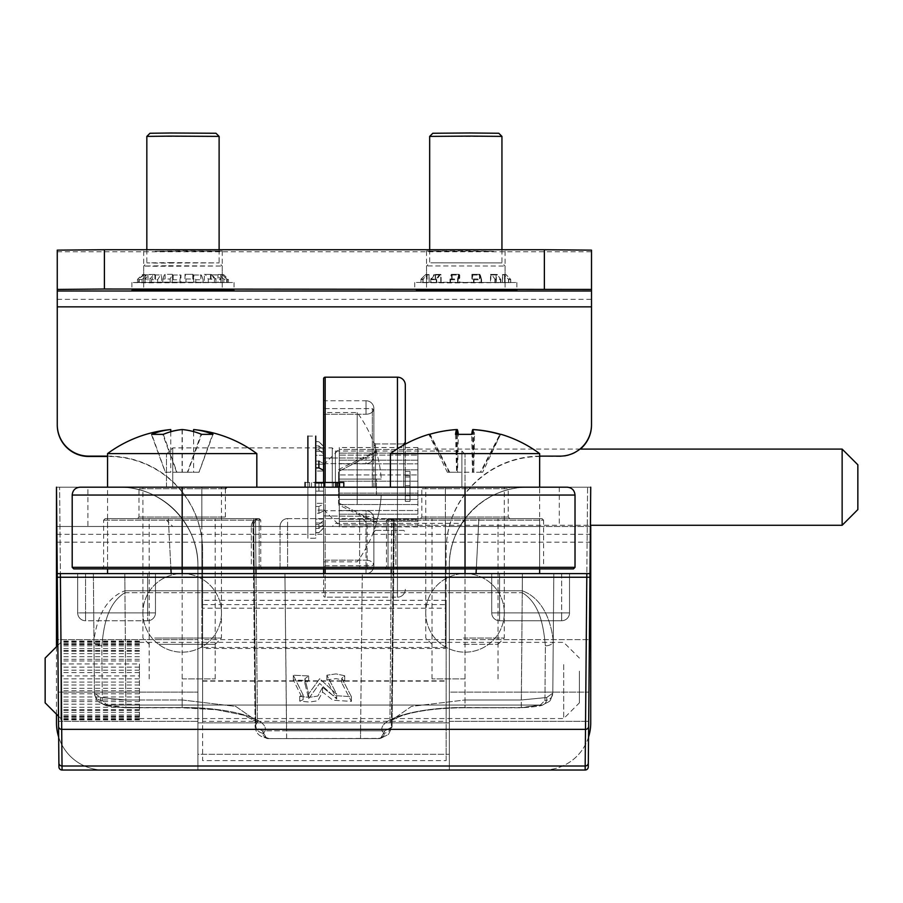 <?xml version="1.0" encoding="UTF-8"?>
<svg xmlns="http://www.w3.org/2000/svg" width="903" height="903" viewBox="0 0 903 903"><rect width="100%" height="100%" fill="white"/><g stroke="black" fill="none" stroke-linecap="round" stroke-linejoin="round"><path stroke-width="0.68" stroke-dasharray="4.51 3.39" d="M499.596 573.608L569.511 573.608L491.729 573.608L491.729 612.889A7.856 7.856 0 0 0 499.596 620.745L561.655 620.745A7.856 7.856 0 0 0 569.511 612.889L561.655 612.889L561.655 620.745L499.596 620.745L561.655 620.745A7.856 7.856 0 0 0 569.511 612.889L499.596 612.889L499.596 620.745L499.596 612.889L491.729 612.889A7.856 7.856 0 0 0 499.596 620.745L499.596 612.889L569.511 612.889L569.511 573.608L569.511 612.889A7.856 7.856 0 0 1 561.655 620.745L499.596 620.745A7.856 7.856 0 0 1 491.729 612.889A7.856 7.856 0 0 0 499.596 620.745A7.856 7.856 0 0 1 491.729 612.889L499.596 612.889L499.596 620.745A7.856 7.856 0 0 1 491.729 612.889L499.596 612.889L491.729 612.889L491.729 573.608L499.596 573.608L499.596 612.889L561.655 612.889L561.655 620.745A7.856 7.856 0 0 0 569.511 612.889L569.511 573.608L561.655 573.608L569.511 573.608L569.511 612.889A7.856 7.856 0 0 1 561.655 620.745L561.655 612.889L499.596 612.889L499.596 573.608M171.175 573.608L553.832 573.608L93.37 573.608L253.517 573.608L252.908 518.615L253.687 518.615L255.786 725.719L255.154 726.96L262.367 730.843L286.623 730.809L286.623 738.598L267.954 738.598L380.569 738.406L384.847 730.843L392.049 726.96L389.915 721.395L411.441 706.406L465.022 699.983L465.022 707.523C414.443 707.151 372.25 720.504 383.719 733.259C385.129 735.256 383.199 737.04 377.939 738.598L267.954 738.598L266.633 738.406L262.367 730.843L286.623 730.809L284.93 573.608L553.832 573.608L171.175 573.608M586.826 573.608L60.377 573.608L197.904 573.608L197.904 770.022L197.904 565.752L197.904 754.31L449.31 754.31L449.31 770.022L197.904 770.022L197.904 565.752L197.904 573.608L449.31 573.608L449.31 722.885L197.904 722.885L449.31 722.885L449.31 770.022L585.144 770.022A3.138 3.138 0 0 0 588.282 766.907A3.138 3.138 0 0 1 585.144 770.022A3.138 3.138 0 0 0 588.282 766.907A3.138 3.138 0 0 1 585.144 770.022L585.799 692.138L585.144 770.022L62.059 770.022L61.415 692.138L197.904 692.138L61.415 692.138L62.059 770.022L197.904 770.022L197.904 754.31L449.31 754.31L449.31 565.752L449.31 770.022L449.31 692.138L588.937 692.138L589.941 577.265L588.688 721.316L589.399 639.606L588.688 721.316L589.399 639.606L588.688 721.316L588.937 692.138L585.799 692.138L587.582 487.191L590.731 487.191L527.871 487.191C485.882 486.311 448.43 523.751 449.31 565.752A78.561 78.561 0 0 1 527.871 487.191L587.582 487.191L585.799 692.138L449.31 692.138L449.31 565.752C448.43 523.751 485.882 486.311 527.871 487.191A78.561 78.561 0 0 0 449.31 565.752L449.31 573.608L586.826 573.608M85.548 573.608L155.474 573.608L77.692 573.608L77.692 612.889L155.474 612.889A7.856 7.856 0 0 1 147.618 620.745L85.548 620.745A7.856 7.856 0 0 1 77.692 612.889L85.548 612.889L85.548 620.745A7.856 7.856 0 0 1 77.692 612.889L77.692 573.608L85.548 573.608L85.548 612.889L77.692 612.889A7.856 7.856 0 0 0 85.548 620.745L147.618 620.745L147.618 612.889L147.618 620.745L147.618 612.889L85.548 612.889L155.474 612.889A7.856 7.856 0 0 1 147.618 620.745A7.856 7.856 0 0 0 155.474 612.889A7.856 7.856 0 0 1 147.618 620.745A7.856 7.856 0 0 0 155.474 612.889L147.618 612.889L147.618 620.745A7.856 7.856 0 0 0 155.474 612.889L85.548 612.889L85.548 620.745A7.856 7.856 0 0 1 77.692 612.889L77.692 573.608L77.692 612.889A7.856 7.856 0 0 0 85.548 620.745L85.548 612.889L77.692 612.889A7.856 7.856 0 0 0 85.548 620.745L85.548 573.608M322.563 687.341L332.925 695.502L351.402 696.676L341.808 678.243L344.698 675.76L336.074 673.898L326.886 675.218L336.706 694.26L319.651 678.717L308.657 693.91L304.932 678.729L308.657 675.941L293.317 675.23L303.137 694.983L299.706 696.405L309.244 697.342L317.856 696.055L322.563 687.341L332.925 695.502L351.402 696.676L341.808 678.243L344.698 675.76L336.074 673.898L326.886 675.218L336.706 694.26L319.651 678.717L308.657 693.91L304.932 678.729L308.657 675.941L293.317 675.23L303.137 694.983L299.706 696.405L309.244 697.342L317.856 696.055L322.563 687.341L322.563 692.048L332.925 700.22L351.402 701.394L341.808 682.961L344.698 680.478L336.074 678.616L326.886 679.936L336.706 698.978L319.651 683.424L308.657 698.629L308.657 693.91L308.657 698.629L304.932 683.436L308.657 680.659L293.317 679.936L303.137 699.701L299.706 701.123L309.244 702.049L317.856 700.773L322.563 692.048L332.925 700.22L351.402 701.394L341.808 682.961L344.698 680.478L336.074 678.616L326.886 679.936L336.706 698.978L336.706 694.26L336.706 698.978L319.651 683.424L308.657 698.629L304.932 683.436L308.657 680.659L293.317 679.936L303.137 699.701L299.706 701.123L309.244 702.049L317.856 700.773L322.563 692.048L322.563 687.341M522.261 592.695C541.078 604.062 543.719 629.583 545.389 645.792L544.938 700.48L540.321 705.04A7.856 6.186 -109.3 0 0 542.917 704.848L542.917 704.848A7.856 6.186 -109.3 0 1 540.321 705.04L544.938 700.48L545.389 645.792A7.856 4.639 -179.5 0 0 553.246 641.22C551.778 626.027 545.164 599.265 522.261 590.776L124.953 590.776C102.05 599.265 95.436 625.993 93.968 641.22L93.37 573.608L94.42 693.165L93.37 573.608L94.42 693.165L100.56 697.522A7.856 6.186 109.3 0 0 104.296 704.848L104.296 704.848A7.856 6.186 109.3 0 1 100.56 697.522L125.901 699.983L100.56 697.522L94.42 693.165L93.968 641.22A7.856 4.639 179.5 0 0 101.825 645.792C103.484 629.572 106.148 604.051 124.953 592.695L522.261 592.695C541.078 604.062 543.719 629.583 545.389 645.792A7.856 4.639 -179.5 0 0 553.246 641.22L552.794 693.165A7.856 7.382 -179.5 0 1 544.938 700.48A7.856 7.382 -179.5 0 0 552.794 693.165L553.832 573.608L552.794 693.165C549.43 703.584 551.259 699.915 542.917 704.848C541.744 705.954 534.542 706.925 521.302 707.771L540.321 705.04L106.893 705.04L102.276 700.48A7.856 7.382 179.5 0 1 94.42 693.165C96.971 702.432 96.384 700.502 104.296 704.848C105.459 705.954 112.661 706.925 125.901 707.771L124.953 590.776C102.05 599.265 95.436 625.993 93.968 641.22A7.856 4.639 179.5 0 0 101.825 645.792L102.276 700.48A7.856 7.382 179.5 0 1 94.42 693.165C96.971 702.432 96.384 700.502 104.296 704.848C105.459 705.954 112.661 706.925 125.901 707.771L124.795 573.608L124.953 592.695L522.261 592.695L522.408 573.608L521.302 707.771L465.022 707.523C414.443 707.151 372.25 720.504 383.719 733.259C385.129 735.256 383.199 737.04 377.939 738.598L269.275 738.598C264.015 737.04 262.084 735.268 263.484 733.259A7.856 7.461 -141.8 0 1 255.786 725.719L255.154 726.96L262.367 730.843L266.633 738.406L269.275 738.598C264.015 737.04 262.084 735.268 263.484 733.259A7.856 7.461 -141.8 0 1 255.786 725.719L257.299 721.395L255.786 725.719L253.687 518.615L107.547 518.615L255.526 518.615L255.967 568.89L255.526 518.615L149.187 518.615L215.185 518.615L149.187 518.615L182.18 518.615L168.33 518.615L170.904 568.89L168.33 518.615L107.547 518.615L107.547 568.89L107.547 518.615L253.687 518.615L252.908 518.615L253.506 573.608L284.93 573.608L286.623 738.598L379.26 738.598L380.569 738.406L384.847 730.843L392.049 726.96L391.417 725.719A7.856 7.461 141.8 0 1 383.719 733.259A7.856 7.461 141.8 0 0 391.417 725.719L393.516 518.615L394.295 518.615L392.049 726.96L388.482 734.421L380.569 738.406L388.482 734.421L392.049 726.96L394.306 518.615L394.047 542.274L394.295 518.615L391.676 518.615L539.655 518.615L393.516 518.615L539.655 518.615L539.655 568.89L539.655 518.615L478.872 518.615L476.31 568.89L478.872 518.615L391.676 518.615L391.247 568.89L391.676 518.615L393.516 518.615L391.417 725.719L389.915 721.395L411.441 706.406L465.022 699.983L465.022 573.608L465.022 707.771L521.302 707.523L540.321 705.04L106.893 705.04A7.856 6.186 109.3 0 1 104.296 704.848A7.856 6.186 109.3 0 0 106.893 705.04L102.276 700.48L101.825 645.792C103.484 629.572 106.148 604.051 124.953 592.695L124.953 590.776L522.261 590.776L522.408 573.608L521.302 699.983L465.022 699.983L521.302 699.983L521.302 707.771L465.022 707.771C438.982 707.986 418.157 710.559 402.535 715.481C385.683 722.107 390.468 722.761 389.78 722.118C390.468 722.761 385.683 722.107 402.535 715.481C418.157 710.559 438.982 707.986 465.022 707.771L521.302 707.771C534.542 706.925 541.744 705.954 542.917 704.848A7.856 6.186 -109.3 0 0 546.654 697.522L552.794 693.165C549.43 703.584 551.259 699.915 542.917 704.848A7.856 6.186 -109.3 0 0 546.654 697.522L521.302 699.983L546.654 697.522L552.794 693.165L553.246 641.22C551.778 626.027 545.164 599.265 522.261 590.776L522.261 592.695M360.579 730.809L384.847 730.843L360.579 730.809L360.579 738.598L360.579 730.809L286.623 730.809L360.579 730.809L362.284 573.608L360.579 730.809M182.18 699.983L235.762 706.406L257.299 721.384L235.762 706.406L182.18 699.983L182.18 573.608L182.18 699.983L125.901 699.983L182.18 699.983L182.18 707.771L182.18 699.983M155.474 573.608L155.474 612.889L155.474 573.608L147.618 573.608L155.474 573.608L155.474 612.889L155.474 573.608M449.31 680.456L449.31 721.316L449.31 680.456M197.904 680.456L197.904 721.316L197.904 680.456M58.921 766.907A3.138 3.138 0 0 0 62.059 770.022A3.138 3.138 0 0 1 58.921 766.907A3.138 3.138 0 0 0 62.059 770.022A3.138 3.138 0 0 1 58.921 766.907L58.887 763.001L58.921 766.907M58.481 716.181L56.483 487.191L119.331 487.191A78.561 78.561 0 0 1 197.904 565.752C198.784 523.751 161.332 486.311 119.331 487.191L56.483 487.191L119.331 487.191L56.483 487.191L58.481 716.181L60.862 718.562L60.862 642.349L60.862 718.562M57.815 639.606L58.526 721.316L57.815 639.606L197.904 639.606L57.815 639.606L58.526 721.316L57.815 639.606M589.975 573.608L590.731 487.191L590.731 526.472L56.483 526.472L201.832 526.472L201.832 487.191L590.731 487.191L589.975 573.608M182.18 678.887L215.185 678.887L182.18 678.887M465.022 678.887L432.029 678.887L465.022 678.887M57.261 250.142L57.261 425.042M57.261 251.79L591.51 251.79L591.51 425.042M540.445 456.128L560.086 456.466A31.424 31.424 0 0 0 580.324 449.084M540.445 456.466A94.273 94.273 0 0 0 446.161 550.74L446.161 760.597L202.611 760.597L202.611 600.326L202.611 604.592L446.161 604.592L446.161 600.326L446.161 760.597M107.547 456.128L108.337 456.128A94.273 94.273 180 0 1 202.611 550.401L202.611 760.597M202.611 550.74A94.273 94.273 0 0 0 108.337 456.466L107.547 456.466M202.611 604.592L202.611 648.478L446.161 648.478L446.161 721.316L202.611 721.316L202.611 550.401M539.655 456.128A94.273 94.273 180 0 0 446.161 550.401L446.161 721.316M182.97 250.763L222.251 251.113L155.192 251.35L182.97 250.763M465.813 250.763L493.58 251.35L426.521 251.113L465.813 250.763M591.51 251.79L591.51 250.142M446.161 648.478L446.161 604.592M202.611 721.316L202.611 648.478M426.521 251.113L426.521 290.394M143.69 251.113L143.69 290.394M440.766 274.41L434.129 274.456L440.766 274.41L440.766 282.267L510.726 282.605L450.518 282.91L420.99 282.605L440.766 282.267M416.407 282.425L516.877 282.537L416.407 282.425M420.888 279.32L425.471 274.625L428.993 274.557L427.458 274.557L422.886 279.253L420.888 279.32L420.888 282.47M426.995 274.625L426.995 282.481M427.808 265.945L505.093 266.035L427.808 265.945M428.993 274.557L428.993 282.413M435.246 274.456L435.246 282.312M451.681 274.354L459.255 274.343L451.681 274.354L451.681 282.21M459.255 274.343L459.255 282.199M471.908 274.343L479.899 274.343L471.908 274.343L471.908 282.199M479.504 274.354L479.504 282.21M497.192 274.444L491.604 274.399L494.923 279.083L500.51 279.129L497.192 274.444L490.487 274.41L490.487 282.267M496.074 274.456L496.074 282.312M506.064 274.614L503.987 274.546L508.547 279.253L510.624 279.32L506.064 274.614L502.463 274.557L502.463 282.413M504.54 274.614L504.54 282.481M504.156 274.794L506.143 274.738L510.726 279.456L508.728 279.524L504.156 274.794L502.621 274.794L504.619 274.726L504.619 282.583M502.621 274.794L502.621 282.65M491.966 274.952L497.485 274.907L500.86 279.648L495.329 279.693L491.966 274.952L490.848 274.941L496.368 274.896L496.368 282.752M490.848 274.941L490.848 282.797M472.777 275.031L480.351 275.009L481.604 279.761L474.03 279.783L472.359 275.02L479.933 274.997L479.933 282.853M472.359 275.02L472.359 282.876M451.714 275.009L459.311 275.031L458.114 279.783L450.518 279.761L451.714 275.009L459.717 275.02L459.717 282.876M452.11 274.997L452.11 282.853M441.127 274.941L434.433 274.907L441.127 274.941L441.127 282.797M435.539 274.896L435.539 282.752M425.55 274.738L427.627 274.805L423.067 279.524L420.99 279.467L425.55 274.738L429.151 274.794L429.151 282.65M427.074 274.738L427.074 282.594M427.458 274.557L425.471 274.625M434.433 274.907L431.103 279.648L431.103 282.786M431.103 279.648L436.691 279.693L440.021 274.952M436.691 279.693L436.691 282.842M474.03 279.783L474.03 282.921M481.604 279.761L481.604 282.91M450.518 279.761L450.518 282.91M458.114 279.783L458.114 282.921M430.844 262.807L501.944 262.897L430.844 262.807M501.944 136.409L429.67 136.409M498.806 133.26L432.808 133.26M429.151 274.794L427.627 274.805M423.067 279.524L423.067 282.673M420.99 279.467L420.99 282.605M422.886 279.253L422.886 282.402M439.648 274.399L436.284 279.083L430.754 279.14L434.129 274.456M436.284 279.083L436.284 282.233M430.754 279.14L430.754 282.278M458.837 274.32L457.595 279.004L450.01 279.016L451.263 274.343M457.595 279.004L457.595 282.142M450.01 279.016L450.01 282.165M479.899 274.343L481.096 279.016L473.499 278.993L472.303 274.32M481.096 279.016L481.096 282.154M473.499 278.993L473.499 282.142M500.51 279.129L500.51 282.278M494.923 279.083L494.923 282.221M490.487 274.41L491.604 274.399M510.624 279.32L510.624 282.458M508.547 279.253L508.547 282.391M502.463 274.557L503.987 274.546M508.728 279.524L508.728 282.662M510.726 279.456L510.726 282.605M504.619 274.726L506.143 274.738M495.329 279.693L495.329 282.831M500.86 279.648L500.86 282.786M496.368 274.896L497.485 274.907M192.768 274.343L185.002 274.331L192.768 274.343L192.768 282.199L228.436 282.56L137.504 282.504L192.768 282.199M164.425 282.12L234.035 282.537L146.862 282.842L131.906 282.537L164.425 282.12M162.822 279.038L164.538 274.354L172.439 274.343L170.148 279.004L162.822 279.038L162.822 282.176M165.114 274.377L165.114 282.233M168.703 265.719L222.251 266.035L155.192 266.272L143.69 266.035L168.703 265.719M172.439 274.343L172.439 282.199M185.002 274.331L185.002 282.188M204.349 274.388L211.46 274.422L204.349 274.388L204.349 282.244M210.478 274.433L210.478 282.289M217.962 274.523L222.285 274.58L217.962 274.523L217.962 282.379M220.817 274.58L220.817 282.436M222.578 274.76L223.763 274.693L228.436 279.411L227.251 279.478L222.578 274.76L221.009 274.76L222.206 274.693L222.206 282.549M221.009 274.76L221.009 282.616M212.25 274.93L217.16 274.873L220.851 279.614L215.941 279.659L212.25 274.93L211.02 274.918L215.93 274.862L215.93 282.718M211.02 274.918L211.02 282.774M194.077 275.02L201.403 274.997L203.119 279.749L195.804 279.772L193.502 275.009L200.827 274.986L200.827 282.842M193.502 275.009L193.502 282.865M172.936 275.02L180.702 275.031L179.979 279.783L172.213 279.772L172.936 275.02L180.939 275.02L180.939 282.876M173.173 275.009L173.173 282.865M154.481 274.93L160.61 274.975L157.653 279.716L151.523 279.682L154.481 274.93L161.592 274.963L161.592 282.82M155.463 274.918L155.463 282.774M143.656 274.772L146.512 274.839L142.098 279.569L139.243 279.501L143.656 274.772L147.979 274.828L147.979 282.684M145.123 274.772L145.123 282.628M143.746 274.659L142.177 274.659L144.931 274.591L143.746 274.659L143.746 282.515M144.931 274.591L144.931 282.447M153.691 274.433L148.781 274.478L145.09 279.174L150 279.117L153.691 274.433L154.921 274.433L150.011 274.489L150.011 282.346M154.921 274.433L154.921 282.289M171.863 274.331L164.538 274.354M143.374 274.591L138.69 279.298L138.69 282.436M138.69 279.298L137.504 279.366L142.177 274.659M137.504 279.366L137.504 282.504M151.523 279.682L151.523 282.82M157.653 279.716L157.653 282.865M161.592 274.963L160.61 274.975M139.243 279.501L139.243 282.639M142.098 279.569L142.098 282.707M147.979 274.828L146.512 274.839M169.843 262.604L219.113 262.897L157.415 263.112L146.828 262.886L169.843 262.604M219.113 136.409L146.828 136.409M215.964 133.26L149.977 133.26M150.011 274.489L148.781 274.478M145.09 279.174L145.09 282.312M150 279.117L150 282.255M170.148 279.004L170.148 282.154M193.005 274.331L193.727 279.004L185.962 278.993L185.239 274.32M193.727 279.004L193.727 282.142M185.962 278.993L185.962 282.131M211.46 274.422L214.429 279.106L208.288 279.061L205.331 274.377M214.429 279.106L214.429 282.244M208.288 279.061L208.288 282.199M222.285 274.58L226.698 279.275L223.842 279.219L219.429 274.512M226.698 279.275L226.698 282.425M223.842 279.219L223.842 282.357M227.251 279.478L227.251 282.628M228.436 279.411L228.436 282.56M222.206 274.693L223.763 274.693M215.941 279.659L215.941 282.808M220.851 279.614L220.851 282.752M215.93 274.862L217.16 274.873M195.804 279.772L195.804 282.91M203.119 279.749L203.119 282.887M200.827 274.986L201.403 274.997M172.213 279.772L172.213 282.921M179.979 279.783L179.979 282.932M139.423 664.608L139.423 718.562L139.423 664.608M563.686 664.608L563.686 718.562L563.686 664.608M60.862 663.953L60.862 719.872L60.862 641.04L60.862 663.953L139.423 663.953L139.423 675.918L60.862 675.918M139.423 670.207L60.862 670.207M579.399 671.143L579.399 702.85L579.399 671.143M139.423 675.918L139.423 663.953M45.15 702.85L45.15 658.061M139.423 682.081L60.862 682.081M139.423 688.323L60.862 688.323M139.423 693.797L60.862 693.797M139.423 699.949L60.862 699.949M139.423 704.205L60.862 704.205M139.423 709.679L60.862 709.679M139.423 712.286L60.862 712.286M139.423 716.542L60.862 716.542M139.423 717.264L60.862 717.264M139.423 719.872L60.862 719.872M139.423 718.63L60.862 718.63M139.423 719.341L60.862 719.341M139.423 716.26L60.862 716.26M139.423 715.018L60.862 715.018M139.423 710.39L60.862 710.39M139.423 707.297L60.862 707.297M139.423 701.586L60.862 701.586M139.423 696.958L60.862 696.958M139.423 690.716L60.862 690.716M139.423 684.993L60.862 684.993M139.423 678.842L60.862 678.842M139.423 672.6L60.862 672.6M139.423 667.125L60.862 667.125M139.423 660.962L60.862 660.962M139.423 656.707L60.862 656.707M139.423 651.244L60.862 651.244M139.423 648.625L60.862 648.625M139.423 644.37L60.862 644.37M139.423 643.658L60.862 643.658M139.423 641.04L60.862 641.04M139.423 642.293L60.862 642.293M139.423 641.57L60.862 641.57M139.423 644.652L60.862 644.652M139.423 645.905L60.862 645.905M139.423 650.532L60.862 650.532M139.423 653.614L60.862 653.614M139.423 659.337L60.862 659.337M567.152 487.191L80.051 487.191M137.403 487.191L226.969 487.191L137.403 487.191L138.972 488.76L225.4 488.76L138.972 488.76L138.972 517.035L137.403 518.615L226.969 518.615L137.403 518.615M420.245 487.191L509.8 487.191L420.245 487.191L421.814 488.76L508.231 488.76L421.814 488.76L421.814 517.035L420.245 518.615L509.8 518.615L420.245 518.615M305.079 482.473L336.051 482.473L333.568 482.473L333.568 487.191L305.079 487.191L333.568 487.191L333.568 482.473L343.795 482.473M305.079 487.191L321.412 487.191L314.865 487.191L314.865 482.473M339.528 482.473L337.248 482.473L339.528 482.473M105.188 518.615L259.184 518.615L105.188 518.615L103.619 520.184L103.619 567.321L102.05 568.89L262.322 568.89L102.05 568.89M388.03 518.615L542.014 518.615L388.03 518.615L386.461 520.184L386.461 567.321L384.881 568.89L465.022 568.89L73.764 568.89M542.014 518.615L543.583 520.184L386.461 520.184L543.583 520.184L543.583 567.321L386.461 567.321L543.583 567.321L545.164 568.89L384.881 568.89M252.569 568.89L388.042 568.89L252.569 568.89A1.569 1.095 90 0 0 253.664 567.321L280.065 567.321A1.569 1.501 -90 0 1 278.553 568.89L287.594 568.89L278.553 568.89A1.569 1.501 -90 0 0 280.065 567.321L251.305 567.321L259.161 567.321L259.161 568.89L259.161 567.321L388.042 567.321L388.042 568.89L397.467 568.89L388.042 568.89L388.042 567.321L253.664 567.321A1.569 1.095 -90 0 1 252.569 568.89M287.594 568.89L368.65 568.89L287.594 568.89L287.594 567.321L367.149 567.321L287.594 567.321L287.594 568.89M368.65 568.89L394.645 568.89L368.65 568.89A1.569 1.501 -90 0 1 367.149 567.321L393.539 567.321A1.569 1.095 90 0 0 394.645 568.89A1.569 1.095 90 0 1 393.539 567.321L367.149 567.321L367.149 526.472L393.539 526.472L287.594 526.472L287.594 518.615L388.042 518.615L287.594 518.615A7.856 7.529 90 0 0 280.065 526.472A7.856 7.529 -90 0 1 287.594 518.615L287.594 526.472L280.065 526.472L367.149 526.472A7.856 7.529 -90 0 0 359.62 518.615L359.62 568.89L359.62 518.615A7.856 7.529 90 0 1 367.149 526.472L367.149 567.321A1.569 1.501 90 0 0 368.65 568.89M573.439 568.89L465.022 568.89L465.022 518.615L465.022 568.89L465.022 567.321L72.195 567.321M390.389 453.599L539.655 453.599M473.432 429.614L473.736 472.258L457.561 472.258L458.34 434.354L474.515 434.354A125.449 5 -90 0 0 473.432 429.568M500.544 434.354L482.676 472.258L481.017 472.258L500.544 434.354M457.257 434.354L457.257 472.258L447.369 472.258L428.88 434.354L430.144 434.354A125.449 125.348 -90 0 1 456.613 429.614M456.613 434.354L456.613 472.258L455.53 434.354M456.308 472.258L472.483 472.258L471.705 434.354M472.788 429.568L472.788 472.258L480.373 472.258L499.89 434.354M449.671 472.258L430.144 434.354M447.369 472.258L449.028 472.258L429.501 434.354M449.028 472.258L456.613 472.258M463.713 644.313L498.016 644.313L463.713 644.313M462.054 487.191L539.655 487.191L539.655 526.472L445.382 526.472L445.382 487.191L445.382 647.462L201.832 647.462L201.832 542.184L445.382 542.184L445.382 647.462M463.453 487.191L504.303 487.191L463.453 487.191M463.453 638.037L504.303 638.037L463.453 638.037M473.736 472.258L474.515 434.354M480.373 472.258L482.676 472.258M481.017 472.258L473.432 472.258M107.547 453.599L256.824 453.599M193.626 431.623L193.626 472.258L198.953 472.258L187.395 472.258L201.064 434.354L212.623 434.354A125.449 87.828 -90 0 0 193.626 429.568M182.079 429.591L182.079 472.258L165.317 472.258L151.365 434.354A125.449 89.566 90 0 1 170.622 429.58M151.365 434.354L162.698 434.354A125.449 89.566 -90 0 1 170.746 431.623M201.064 434.354A125.449 87.828 90 0 0 182.18 429.58M170.746 431.747L170.746 472.258L165.418 472.258L151.749 434.354M165.418 472.258L176.977 472.258L163.308 434.354M182.293 429.568L182.293 472.258L187.722 472.258L201.674 434.354M176.977 472.258L182.293 472.258M176.649 472.258L162.698 434.354M165.317 472.258L170.746 472.258M159.086 644.313L215.185 644.313L159.086 644.313M129.93 487.191L256.824 487.191M154.684 487.191L221.472 487.191L154.684 487.191M154.684 638.037L221.472 638.037L154.684 638.037M198.953 472.258L212.623 434.354M187.395 472.258L182.079 472.258M187.722 472.258L199.055 472.258L212.995 434.354M199.055 472.258L193.626 472.258M491.729 573.608L491.729 612.889L491.729 573.608M119.331 487.191C161.332 486.311 198.784 523.751 197.904 565.752A78.561 78.561 0 0 0 119.331 487.191M425.742 612.889A39.28 39.28 0 0 0 484.663 646.909A39.28 39.28 0 0 0 484.663 578.868A39.28 39.28 0 0 0 425.742 612.889A39.28 39.28 0 0 0 465.022 652.169A39.28 39.28 0 0 0 504.303 612.889A39.28 39.28 0 0 0 465.022 573.608A39.28 39.28 0 0 0 425.742 612.889M588.542 737.051A47.137 47.137 0 0 1 543.583 770.022L103.619 770.022L543.583 770.022A47.137 47.137 0 0 0 590.731 722.885L590.731 526.472L539.655 526.472M58.661 737.051A47.137 47.137 0 0 0 103.619 770.022A47.137 47.137 0 0 1 56.483 722.885L56.483 487.191L590.731 487.191L590.731 525.286M142.9 612.889A39.28 39.28 0 0 0 201.832 646.909A39.28 39.28 0 0 0 201.832 578.868A39.28 39.28 0 0 0 142.9 612.889A39.28 39.28 0 0 0 182.18 652.169A39.28 39.28 0 0 0 221.472 612.889A39.28 39.28 0 0 0 182.18 573.608A39.28 39.28 0 0 0 142.9 612.889M201.832 647.462L201.832 487.191L87.907 487.191L87.907 526.472M56.483 487.191L87.907 487.191M201.832 608.182L201.832 526.472L445.382 526.472L445.382 608.182L201.832 608.182L201.832 542.184L445.382 542.184L445.382 608.182M56.483 646.74L56.483 714.183M323.601 503.332L323.601 510.127L315.745 510.127L315.745 519.067L315.745 491.119L315.745 513.288L315.745 510.127L323.601 510.127L323.601 503.332L323.601 504.111L318.894 506.481L323.601 504.111L323.601 510.917L323.601 503.332L315.745 503.332L323.601 503.332M323.601 510.917L323.601 510.127L323.601 510.917L318.894 513.288L318.894 506.481L315.745 506.481L318.894 506.481L318.894 513.288L315.745 513.288L318.894 513.288L323.601 510.917M307.889 482.473L307.889 538.256L307.889 436.115L315.745 436.115L315.745 538.256L307.889 538.256M315.745 482.473L315.745 538.256M318.894 483.263L315.745 483.263L315.745 471.05L315.745 491.119L315.745 483.263L323.601 483.263L315.745 483.263L323.601 483.263L323.601 491.119L315.745 491.119L323.601 491.119L323.601 483.263L318.894 483.263L318.894 491.119L318.894 483.263M332.248 487.191L332.248 447.899L332.248 487.191M323.601 519.067L315.745 519.067L315.745 524.541L315.745 519.067L323.601 519.067L323.601 522.995L315.745 522.995L315.745 528.469L315.745 522.995L323.601 522.995L323.601 519.067L323.601 520.444L318.894 524.541L323.601 520.444L323.601 524.372L323.601 519.067M323.601 526.268L315.745 526.268L315.745 532.589L315.745 526.268L323.601 526.268L323.601 528.041L323.601 526.268M323.601 471.05L315.745 471.05L315.745 467.889L315.745 471.05L323.601 471.05L323.601 464.244L315.745 464.244L315.745 455.304L315.745 467.889L315.745 461.083L315.745 464.244L323.601 464.244L323.601 471.05L323.601 463.453L318.894 461.083L323.601 463.453L323.601 471.05M323.601 455.304L315.745 455.304L315.745 449.829L315.745 455.304L323.601 455.304L323.601 451.376L315.745 451.376L315.745 445.901L315.745 451.376L323.601 451.376L323.601 455.304L323.601 450.01L318.894 445.901L323.601 450.01L323.601 455.304M323.601 448.102L315.745 448.102L315.745 441.793L315.745 448.102L323.601 448.102L323.601 446.522L318.894 441.793L323.601 446.33L323.601 448.102M323.601 491.119L323.601 483.263L323.601 491.119L315.745 491.119L323.601 491.119M323.601 451.376L323.601 450.01L323.601 451.376M323.601 453.938L318.894 449.829L315.745 449.829L318.894 449.829L318.894 445.901L315.745 445.901L318.894 445.901L318.894 449.829L323.601 453.938M318.894 441.793L315.745 441.612L318.894 441.793M315.745 532.589L318.894 532.589L323.601 527.849L318.894 532.759L315.745 532.589M335.385 487.191L335.385 451.048L335.385 487.191M461.884 487.191L461.884 451.048L461.884 487.191M465.022 487.191L465.022 454.186L465.022 495.047L72.195 495.047M323.601 524.372L323.601 522.995L323.601 524.372L318.894 528.469L318.894 524.541L315.745 524.541L318.894 524.541L318.894 528.469L315.745 528.469L318.894 528.469L323.601 524.372M323.601 464.244L323.601 463.453L323.601 464.244M318.894 461.083L315.745 461.083L318.894 461.083L318.894 467.889L323.601 470.26M318.894 467.889L315.745 467.889M417.886 487.191L417.886 449.084L417.886 499.449L339.314 499.449L339.314 487.191L339.314 525.286L339.314 449.084L339.314 504.529L339.314 499.449L417.886 499.449L417.886 526.867L417.886 493.162L339.314 493.162L417.886 493.162L417.886 487.191L339.314 487.191L339.314 481.209L339.314 487.191L417.886 487.191L417.886 447.516L417.886 487.191M842.138 525.286L842.138 449.084M339.314 474.922L339.314 481.209L339.314 469.842L339.314 474.922L417.886 474.922L339.314 474.922M339.314 463.86L339.314 469.842L339.314 460.169L339.314 463.86L417.886 463.86L339.314 463.86M339.314 455.089L339.314 460.169L339.314 453.148L339.314 455.089L417.886 455.089L339.314 455.089M339.314 449.457L339.314 453.148L339.314 447.516L339.314 449.457L417.886 449.457L339.314 449.457M339.314 510.511L339.314 504.529L339.314 514.202L339.314 510.511L417.886 510.511L339.314 510.511M339.314 519.281L339.314 514.202L339.314 521.223L339.314 519.281L417.886 519.281L339.314 519.281M339.314 524.925L339.314 521.223L339.314 526.867L339.314 524.925L417.886 524.925L339.314 524.925M857.85 509.574L857.85 464.797M323.601 487.191L323.601 407.05L323.601 487.191M417.886 504.529L339.314 504.529L417.886 504.529M417.886 514.202L339.314 514.202L417.886 514.202M417.886 521.223L339.314 521.223L417.886 521.223M417.886 526.867L339.314 526.867M417.886 481.209L339.314 481.209L417.886 481.209M417.886 469.842L339.314 469.842L417.886 469.842M417.886 460.169L339.314 460.169L417.886 460.169M417.886 453.148L339.314 453.148L417.886 453.148M417.886 447.516L339.314 447.516M405.312 444.129L405.312 385.05A7.856 7.856 0 0 0 397.455 377.194L325.17 377.194A1.569 1.569 0 0 0 323.601 378.763L323.601 595.608A1.569 1.569 0 0 0 325.17 597.176A1.569 1.569 0 0 1 323.601 595.608L323.601 573.608M405.312 487.191L405.312 442.402L405.312 487.191M410.03 495.713L410.03 471.468L410.03 495.713L410.03 475.497L410.03 495.126L405.312 495.126L405.312 471.468L405.312 501.346L405.312 475.339L405.312 476.965L410.03 476.965L410.03 495.713L405.312 495.713M410.03 485.656L410.03 501.346L410.03 485.656L405.312 485.656M373.887 487.191L373.887 410.188L373.887 487.191M397.455 448.746L397.455 597.176L325.17 597.176L325.17 573.608L366.031 573.608L366.031 560.142L366.031 573.608A7.856 7.856 0 0 0 373.887 565.752L373.887 518.615L373.887 565.752A7.856 7.856 0 0 1 366.031 573.608A7.856 7.856 0 0 0 373.887 565.752A7.856 7.856 0 0 1 366.031 573.608L325.17 573.608L325.17 560.142A1.569 1.117 180 0 1 323.601 559.013L323.601 509.179A1.569 1.569 0 0 0 325.17 510.759L325.17 516.369L325.17 510.759A1.569 1.569 0 0 1 323.601 509.179L323.601 559.013A1.569 1.117 0 0 0 325.17 560.142L325.17 573.608A1.569 1.569 0 0 0 323.601 575.177A1.569 1.569 0 0 1 325.17 573.608A1.569 1.569 0 0 0 323.601 575.177M323.601 399.194A1.569 1.569 0 0 0 325.17 400.763A1.569 1.569 0 0 1 323.601 399.194A1.569 1.569 0 0 0 325.17 400.763A1.569 1.569 0 0 1 323.601 399.194L323.601 415.357A1.569 1.117 0 0 1 325.17 414.229L325.17 400.763L325.17 414.229A1.569 1.117 0 0 0 323.601 415.357M323.601 465.192A1.569 1.569 0 0 1 325.17 463.611A1.569 1.569 0 0 0 323.601 465.192L323.601 458.453L323.601 465.192M323.601 482.473L323.601 568.89M366.031 510.759A7.856 7.856 0 0 1 373.887 518.615A7.856 7.856 0 0 0 366.031 510.759L325.17 510.759L366.031 510.759L366.031 516.369A7.856 2.246 0 0 1 373.887 518.615A7.856 2.246 0 0 0 366.031 516.369L366.031 560.142A7.856 5.61 0 0 1 373.887 565.752A7.856 5.61 0 0 0 366.031 560.142L366.031 510.759M366.031 463.611A7.856 7.856 0 0 0 373.887 455.755A7.856 7.856 0 0 1 366.031 463.611L325.17 463.611L325.17 458.002L323.601 458.453L325.17 458.002L325.17 414.229L325.17 463.611L366.031 463.611A7.856 7.856 0 0 0 373.887 455.755L373.887 408.619L373.887 455.755A7.856 7.856 0 0 1 366.031 463.611L366.031 458.002A7.856 2.246 0 0 0 373.887 455.755A7.856 2.246 0 0 1 366.031 458.002L366.031 463.611M366.031 400.763A7.856 7.856 0 0 1 373.887 408.619A7.856 7.856 0 0 0 366.031 400.763L325.17 400.763L366.031 400.763L366.031 414.229A7.856 5.61 0 0 0 373.887 408.619A7.856 5.61 0 0 1 366.031 414.229L366.031 400.763M405.312 589.32A7.856 7.856 0 0 1 397.455 597.176A7.856 7.856 0 0 0 405.312 589.32A7.856 7.856 0 0 1 397.455 597.176L325.17 597.176L325.17 377.194A1.569 1.569 0 0 0 323.601 378.763M357.182 503.897L357.182 412.547L357.182 503.897M376.438 495.273L376.438 479.098L381.224 479.098L376.438 479.098L376.438 495.273L381.224 495.273L338.535 495.273L338.535 479.098L376.438 479.098L338.535 479.098L338.535 471.501L376.438 451.963A125.449 125.449 0 0 1 381.224 479.098A125.449 125.449 0 0 0 376.438 451.963L376.438 451.048L376.438 451.963L338.535 471.501L338.535 495.273L376.438 495.273M376.438 522.408A125.449 125.449 0 0 0 381.224 495.273A125.449 125.449 0 0 1 376.438 522.408L376.438 523.322L376.438 522.408L338.535 502.881L338.535 504.833L338.535 502.881L376.438 522.408M381.224 479.098L338.535 479.098L381.224 479.098M381.224 495.273L338.535 495.273L338.535 502.881L338.535 495.273L381.224 495.273M166.468 487.191L166.468 454.186L166.468 487.191M172.755 487.191L172.755 447.899L172.755 487.191M305.045 684.395L305.045 679.677L305.045 684.395M106.893 705.04L125.901 707.771L182.18 707.523L216.517 709.747L243.878 715.221L257.434 722.118L256 573.608L257.434 722.118L243.878 715.221L216.517 709.747L182.18 707.771L125.901 707.771L182.18 707.523L125.901 707.523L106.893 705.04M263.484 733.259C274.963 720.504 232.771 707.151 182.18 707.523C232.771 707.151 274.963 720.504 263.484 733.259M182.18 568.89L182.18 487.191M147.618 573.608L147.618 612.889L147.618 573.608M561.655 573.608L561.655 612.889L569.511 612.889A7.856 7.856 0 0 1 561.655 620.745L561.655 573.608M58.266 692.138L61.415 692.138L59.621 487.191L61.415 692.138L58.266 692.138M57.261 299.344L591.51 299.344M202.611 681.155L446.161 681.155M202.611 680.817L446.161 680.817M421.814 517.035L508.231 517.035L421.814 517.035M335.984 482.473L335.984 487.191M138.972 517.035L225.4 517.035L138.972 517.035M103.619 520.184L260.753 520.184L103.619 520.184M103.619 567.321L260.753 567.321L103.619 567.321M388.042 567.321L395.898 567.321L388.042 567.321L388.042 526.472L259.161 526.472L259.161 518.615A7.856 7.856 0 0 0 251.305 526.472L259.161 526.472L259.161 518.615A7.856 7.856 0 0 0 251.305 526.472L253.664 526.472A7.856 5.497 90 0 1 259.161 518.615A7.856 5.497 -90 0 0 253.664 526.472L251.305 526.472L251.305 567.321L249.736 568.89L251.305 567.321L251.305 526.472L395.898 526.472L388.042 526.472L388.042 567.321M575.019 567.321L465.022 567.321L465.022 495.047L575.019 495.047M388.042 518.615L388.042 526.472L388.042 518.615A7.856 5.497 -90 0 1 393.539 526.472A7.856 5.497 90 0 0 388.042 518.615A7.856 7.856 0 0 1 395.898 526.472A7.856 7.856 0 0 0 388.042 518.615M253.664 526.472L280.065 526.472L253.664 526.472L253.664 567.321L253.664 526.472M280.065 567.321L280.065 526.472L280.065 567.321M287.594 526.472L287.594 567.321L287.594 526.472M259.161 526.472L259.161 567.321L259.161 526.472M393.539 567.321L393.539 526.472L393.539 567.321M590.731 542.184L56.483 542.184M107.547 526.472L107.547 487.191M56.889 534.328L590.314 534.328M559.296 487.191L559.296 526.472M403.743 487.191L403.743 443.971L403.743 487.191M375.456 487.191L375.456 443.971L375.456 487.191M372.318 487.191L372.318 408.619L372.318 487.191M325.17 487.191L325.17 408.619L325.17 487.191M323.601 515.918L366.031 516.369L323.601 515.918M323.601 509.179A1.569 1.569 0 0 0 325.17 510.759M325.17 482.473L325.17 568.89M325.17 458.002L366.031 458.002L325.17 458.002M325.17 560.142L366.031 560.142L325.17 560.142M325.17 414.229L366.031 414.229L325.17 414.229M405.312 385.05A7.856 7.856 0 0 0 397.455 377.194L397.455 597.176M351.402 701.394L351.402 696.676L351.402 701.394M341.797 682.961L341.797 678.243L341.797 682.961M344.709 680.478L344.709 675.76L344.709 680.478M326.886 679.936L326.886 675.218L326.886 679.936M304.932 683.436L304.932 678.729L304.932 683.436M308.657 680.659L308.657 675.941L308.657 680.659M293.328 679.936L293.328 675.23L293.328 679.936M303.137 699.701L303.137 694.983L303.137 699.701M299.717 701.123L299.717 696.405L299.717 701.123M389.915 721.395L391.202 573.608L389.915 721.384M255.154 726.96C256.542 737.728 265.222 736.904 266.633 738.406C265.222 736.904 256.542 737.728 255.154 726.96L253.506 573.608L255.154 726.96M215.185 678.887L215.185 518.615L215.185 678.887M149.187 678.887L149.187 518.615L149.187 678.887M498.016 678.887L498.016 518.615L498.016 678.887M432.029 678.887L432.029 518.615L432.029 678.887M58.526 721.316L197.904 721.316L58.526 721.316M449.31 721.316L588.688 721.316L449.31 721.316M449.31 639.606L589.399 639.606L449.31 639.606M446.161 600.326L202.611 600.326M446.161 639.606L202.611 639.606M505.093 251.113L505.093 290.394M222.251 251.113L222.251 290.394M414.737 282.537L414.737 290.394M516.877 282.537L516.877 290.394M429.67 249.736L429.67 262.897L426.521 266.035L426.521 282.537M501.944 249.736L501.944 262.897L505.093 266.035L505.093 282.537M131.906 282.537L131.906 290.394M234.035 282.537L234.035 290.394M146.828 249.736L146.828 262.897L143.69 266.035L143.69 282.537M219.113 249.736L219.113 262.897L222.251 266.035L222.251 282.537M139.423 718.562L563.686 718.562L579.399 702.85M139.423 642.349L563.686 642.349L579.399 658.061M57.86 645.352L60.862 642.349M509.8 518.615L508.231 517.035L508.231 488.76L509.8 487.191M336.051 487.191L336.051 482.473M311.479 487.191L311.479 482.473M309.537 487.191L309.537 482.473M321.412 487.191L321.412 482.473M225.4 488.76L225.4 517.035L226.969 518.615M262.322 568.89L260.753 567.321L260.753 520.184L259.184 518.615M395.898 567.321L397.467 568.89L395.898 567.321L395.898 526.472L395.898 567.321M498.016 644.313L504.303 638.037L504.303 487.191M432.029 644.313L425.742 638.037L425.742 487.191M215.185 644.313L221.472 638.037L221.472 487.191M149.187 644.313L142.9 638.037L142.9 487.191M465.022 454.186L461.884 451.048L335.385 451.048L332.248 447.899L172.755 447.899L166.468 454.186M465.022 520.184L461.884 523.322L335.385 523.322L332.248 526.472L172.755 526.472L166.468 520.184M323.601 446.33L318.894 441.612L315.745 441.612M323.601 528.041L318.894 532.759L315.745 532.759M417.886 525.286L590.393 525.286M417.886 449.084L579.918 449.084M323.601 509.574L339.314 525.286M323.601 464.797L339.314 449.084M375.456 530.4L403.743 530.4L405.312 531.969L403.743 530.4L375.456 530.4L373.887 531.969L375.456 530.4M403.743 443.971L375.456 443.971L373.887 442.402L375.456 443.971L403.743 443.971L405.312 442.402M410.03 471.468L405.312 471.468L410.03 471.468M405.312 501.346L410.03 501.346L405.312 501.346M372.318 565.752L373.887 564.183L372.318 565.752L325.17 565.752L323.601 567.321L325.17 565.752L372.318 565.752M372.318 408.619L373.887 410.188L372.318 408.619L325.17 408.619L323.601 407.05L325.17 408.619L372.318 408.619M405.312 475.497L410.03 475.497M323.601 561.824L357.182 561.824A125.709 125.709 0 0 0 376.438 523.322L338.535 504.833M338.535 469.537L376.438 451.048A125.709 125.709 0 0 0 357.182 412.547L323.601 412.547"/><path stroke-width="1.35" d="M60.377 573.608L57.239 573.608L56.483 487.191L57.239 573.608L60.377 573.608L57.239 573.608L57.261 577.265L57.239 573.608L586.826 573.608L60.377 573.608L61.709 729.364A3.138 3.048 179.5 0 1 58.571 726.351L57.261 577.265L58.571 726.351A3.138 3.048 179.5 0 0 61.709 729.364L60.411 577.243L57.261 577.265L60.411 577.243L60.377 573.608M589.975 573.608L586.826 573.608L586.803 577.243L60.411 577.243L586.803 577.243L585.494 729.364L586.803 577.243L589.941 577.265L589.975 573.608L586.826 573.608L586.803 577.243L589.941 577.265L588.282 766.907A3.138 3.138 0 0 1 585.144 770.022L62.059 770.022A3.138 3.138 0 0 1 58.921 766.907L58.481 716.181L58.921 766.907A3.138 3.138 0 0 0 62.059 770.022L62.025 766.015L62.059 770.022L585.144 770.022L585.178 766.015L62.025 766.015A3.138 3.048 179.5 0 1 58.887 763.001A3.138 3.048 179.5 0 0 62.025 766.015L61.709 729.364L585.494 729.364A3.138 3.048 0.5 0 0 588.643 726.351L588.282 766.907A3.138 3.138 0 0 1 585.144 770.022L585.178 766.015A3.138 3.048 0.5 0 0 588.316 763.001A3.138 3.048 0.5 0 1 585.178 766.015L62.025 766.015L61.709 729.364L585.494 729.364L585.178 766.015L585.494 729.364A3.138 3.048 0.5 0 0 588.643 726.351L589.975 573.608L589.941 577.265L589.975 573.608L586.826 573.608L589.975 573.608L590.731 487.191L589.975 573.608M171.175 573.608L170.904 568.89L171.175 573.608M476.31 568.89L476.039 573.608L476.31 568.89M426.521 290.394L505.093 290.394L426.521 290.394M544.374 289.016L544.374 249.736L104.409 249.736L104.409 289.016L591.51 289.434L591.51 306.851L57.261 306.851L57.261 424.703A31.424 31.424 180 0 0 88.697 456.128L107.547 456.128M104.409 289.016L57.261 289.434L57.261 306.851M143.69 290.394L222.251 290.394L143.69 290.394M580.324 449.084A31.424 31.424 0 0 0 591.51 425.042L591.51 306.851M57.261 424.703L57.261 425.042A31.424 31.424 0 0 0 88.697 456.466L107.547 456.466M539.655 456.128A94.273 94.273 180 0 1 540.445 456.128L560.086 456.128A31.424 31.424 180 0 0 591.51 424.703M591.51 289.434L591.51 250.142L544.374 249.736M57.261 289.434L57.261 250.142L104.409 249.736M416.407 290.281L516.877 290.394L416.407 290.281M429.67 249.736L429.67 136.398L470.26 136.093L501.944 136.398L501.944 249.736M429.67 136.398L432.808 133.26L469.876 132.978L498.806 133.26L501.944 136.398M164.425 289.976L234.035 290.394L146.862 290.71L131.906 290.394L164.425 289.976M146.828 249.736L146.828 136.398L169.843 136.116L219.113 136.398L219.113 249.736M146.828 136.398L149.977 133.26L170.983 133.001L215.964 133.26L219.113 136.398M57.86 645.352L45.15 658.061L45.15 702.85L58.481 716.181M72.195 567.321L73.764 568.89L182.18 568.89L182.18 567.321L72.195 567.321L72.195 495.047C72.658 490.273 75.276 487.654 80.051 487.191L567.152 487.191C571.926 487.654 574.545 490.273 575.019 495.047L465.022 495.047L465.022 487.191M343.795 487.191L343.795 482.473L324.301 482.473L324.301 487.191M324.301 482.473L314.865 482.473M182.18 568.89L182.18 573.608L182.18 568.89L545.164 568.89M72.195 495.047L182.18 495.047L182.18 567.321L465.022 567.321L465.022 573.608L465.022 568.89L573.439 568.89L575.019 567.321L575.019 495.047M539.655 453.599L390.389 453.599A125.709 125.709 0 0 1 428.88 434.354L429.501 434.354A125.449 125.348 90 0 1 456.613 429.568A125.449 5 90 0 0 455.53 434.354L471.705 434.354A125.449 5 -90 0 1 472.788 429.568A125.449 125.348 90 0 1 499.89 434.354L501.165 434.354A125.709 125.709 0 0 1 539.655 453.599L539.655 487.191L462.054 487.191M500.544 434.354A125.449 125.348 -90 0 0 473.432 429.568L473.432 429.614M458.34 434.354A125.449 5 90 0 0 457.257 429.568A125.449 125.348 -90 0 0 456.613 429.614M456.613 429.568L456.613 434.354M457.257 429.568L457.257 434.354M129.93 487.191L256.824 487.191L256.824 453.599L107.547 453.599A125.709 125.709 0 0 1 170.622 429.58A125.449 89.566 90 0 1 170.746 429.568A125.449 87.828 90 0 0 151.749 434.354L163.308 434.354A125.449 87.828 -90 0 1 182.293 429.568A125.449 89.566 90 0 1 201.674 434.354L212.995 434.354A125.449 89.566 -90 0 0 193.739 429.58A125.449 89.566 -90 0 0 193.626 429.568L193.626 431.623M182.18 429.58A125.449 87.828 90 0 0 182.079 429.568A125.449 89.566 -90 0 0 170.746 431.623M170.746 429.568L170.746 431.747M588.542 737.051A47.137 47.137 0 0 0 590.731 722.885L590.731 525.286M56.483 487.191L56.483 646.74M56.483 714.183L56.483 722.885A47.137 47.137 0 0 0 58.661 737.051M307.889 436.115L307.889 482.473M315.745 436.115L315.745 482.473M323.601 470.26L318.894 467.889L318.894 461.083M318.894 467.889L315.745 467.889M579.918 449.084L842.138 449.084L842.138 525.286L590.393 525.286M842.138 449.084L857.85 464.797L857.85 509.574L842.138 525.286M323.601 482.473L323.601 378.763A1.569 1.569 0 0 1 325.17 377.194L397.455 377.194A7.856 7.856 0 0 1 405.312 385.05L405.312 444.129M323.601 399.194L323.601 415.357M323.601 568.89L323.601 573.608M591.51 291.003L57.261 291.003M182.18 487.191L182.18 495.047L465.022 495.047L465.022 567.321L575.019 567.321M323.601 378.763A1.569 1.569 0 0 1 325.17 377.194L325.17 482.473M325.17 568.89L325.17 573.608M397.455 377.194L397.455 448.746M255.967 568.89L256 573.608L255.967 568.89M107.547 568.89L107.547 573.608L107.547 568.89M391.247 568.89L391.202 573.608L391.247 568.89M539.655 568.89L539.655 573.608L539.655 568.89M337.248 487.191L337.248 482.473M339.528 487.191L339.528 482.473M305.079 487.191L305.079 482.473M225.4 488.76L226.969 487.191M390.389 487.191L390.389 453.599M256.824 453.599A125.709 125.709 0 0 0 193.739 429.58M107.547 487.191L107.547 453.599M403.743 443.971L405.312 442.402"/></g></svg>
